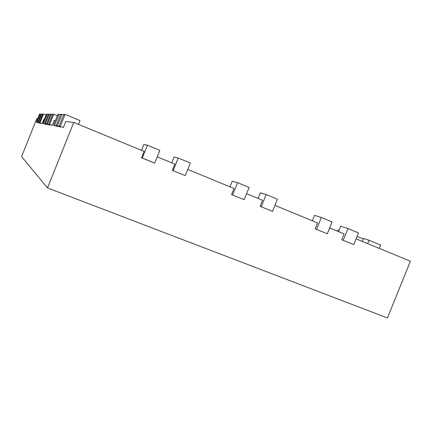 <?xml version="1.0" encoding="UTF-8"?>
<svg xmlns="http://www.w3.org/2000/svg" width="432" height="432" viewBox="0 0 432 432"><rect width="100%" height="100%" fill="white"/><g stroke="black" fill="none" stroke-linecap="round" stroke-linejoin="round"><path stroke-width="0.65" d="M147.409 145.206L142.274 158.004L141.572 157.804L154.71 163.096L159.829 150.363L147.409 145.206L143.867 144.504L141.518 150.358M78.484 124.367L80.006 120.566L65.086 114.383L63.785 114.367L59.087 126.095L63.315 127.537L65.696 121.581L73.759 122.418L144.131 151.432L141.572 157.804M154.71 163.096L142.274 158.004M55.377 120.512L54.286 120.398L52.245 125.501L48.757 124.292L52.79 114.215L53.746 114.232L49.658 124.448L48.757 124.292M44.291 119.362L43.913 119.324L42.179 123.655L39.328 122.645L42.757 114.08L43.448 114.086L39.976 122.758L39.328 122.645M37.681 118.676L36.806 118.584L21.6 156.573L47.515 187.931L387.445 317.963L410.4 261.23L356.065 238.826M329.659 227.939L344.142 233.906L341.777 239.76L353.743 244.577L341.777 239.76M274.946 205.373L317.579 222.955L315.193 228.874L327.31 233.755L315.193 228.874M246.586 193.682L262.543 200.259L260.102 206.323L272.543 211.334L260.102 206.323M187.758 169.425L234.02 188.498L231.552 194.638L244.161 199.714L231.552 194.638M157.226 156.832L174.841 164.095L172.314 170.392L185.269 175.608L172.314 170.392M73.759 122.418L47.515 187.931M39.031 122.882L36.304 122.116L39.539 114.037L40.149 114.043L36.882 122.218L36.304 122.116M40.597 123.158L37.773 122.369L41.099 114.053L41.753 114.064L38.383 122.477L37.773 122.369M45.905 124.092L45.052 124.178L42.741 123.239L46.386 114.129L47.169 114.14L43.475 123.368L42.741 123.239M47.914 124.443L46.996 124.54L44.615 123.568L48.379 114.156L49.216 114.167L45.398 123.703L44.615 123.568M50.058 124.821L49.081 124.918L46.613 123.914L50.512 114.183L51.403 114.199L47.455 124.065L46.613 123.914M57.483 126.112L57.353 126.441L56.268 126.241L53.53 125.123L57.872 114.286L58.979 114.302L54.572 125.307L53.53 125.123M60.356 126.614L60.215 126.965L59.044 126.749L56.198 125.588L60.712 114.323L61.911 114.34L57.326 125.788L56.198 125.588M63.315 127.537L59.087 126.095M65.086 114.383L60.307 126.306M185.269 175.608L190.323 163.031L178.216 158.004L174.053 157.037L171.731 162.815M178.216 158.004L173.14 170.64M63.526 115.009L61.911 114.34M60.215 126.965L57.326 125.788M244.161 199.714L249.097 187.45L237.573 182.66L232.254 181.197L229.986 186.835M237.573 182.66L232.61 194.989M60.475 114.917L58.979 114.302M57.353 126.441L54.572 125.307M272.543 211.334L277.425 199.217L266.177 194.546L260.323 192.845L258.077 198.418M266.177 194.546L261.274 206.723M57.305 115.695L53.746 114.232M52.245 125.501L49.658 124.448M327.31 233.755L332.089 221.924L321.359 217.469L314.518 215.341L312.32 220.784M321.359 217.469L316.564 229.354M52.601 114.691L51.403 114.199M49.95 125.08L47.455 124.065M353.743 244.577L358.468 232.886L347.987 228.533L340.686 226.206L338.51 231.59M347.987 228.533L343.246 240.278M50.333 114.626L49.216 114.167M47.812 124.686L45.398 123.703M48.217 114.572L47.169 114.14M45.814 124.319L43.475 123.368M379.285 248.4L380.641 245.057L369.063 240.262L367.702 243.626M369.063 240.262L363.512 238.421L362.308 241.402M45.986 115.128L43.448 114.086M42.179 123.655L39.976 122.758M363.285 238.988L357.043 236.407M42.617 114.421L41.753 114.064M40.522 123.347L38.383 122.477M339.028 230.31L338.008 229.975L337.522 231.179M40.97 114.377L40.149 114.043M38.961 123.061L36.882 122.218"/></g></svg>
